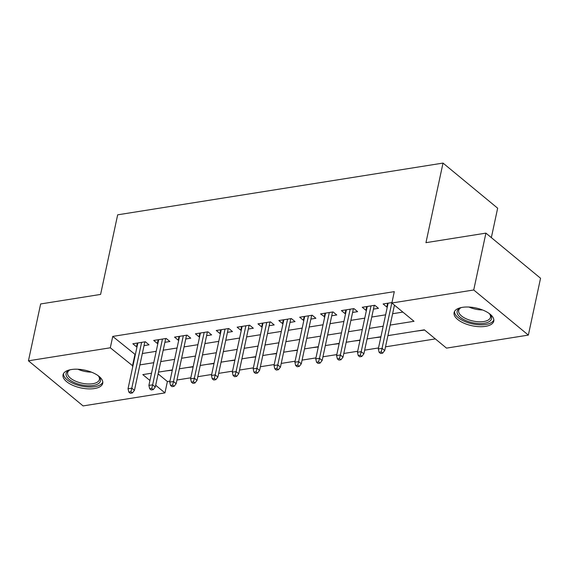 <?xml version="1.0" encoding="UTF-8"?>
<svg xmlns="http://www.w3.org/2000/svg" width="569" height="569" viewBox="0 0 569 569"><rect width="100%" height="100%" fill="white"/><g stroke="black" fill="none" stroke-linecap="round" stroke-linejoin="round"><path stroke-width="0.85" d="M71.36 369.537A20.292 9.09 12.1 0 1 92.875 372.738A20.292 9.09 12.1 0 1 102.719 383.307A20.292 9.09 12.1 0 1 94.397 388.563A20.292 9.09 12.1 0 1 72.889 385.362A20.292 9.09 12.1 0 1 63.038 374.8A20.292 9.09 12.1 0 1 71.36 369.537M462.412 307.345A20.292 9.09 12.1 0 1 483.927 310.539A20.292 9.09 12.1 0 1 493.771 321.108A20.292 9.09 12.1 0 1 485.449 326.364A20.292 9.09 12.1 0 1 463.934 323.171A20.292 9.09 12.1 0 1 454.09 312.601A20.292 9.09 12.1 0 1 462.412 307.345M491.346 237.622L497.655 208.197L443.016 163.083L117.662 214.826L100.599 294.422L40.641 303.953L28.45 360.803L110.308 347.787L132.911 366.002M443.016 163.083L425.953 242.671L485.912 233.134L540.55 278.248L528.359 335.098L446.501 348.121L424.353 329.828L387.916 335.625M158.118 373.883L167.386 381.529L169.96 381.123M176.952 380.007L190.814 377.802M197.806 376.692L211.668 374.487M218.667 373.371L232.529 371.166M239.521 370.056L253.383 367.851M260.374 366.742L274.237 364.537M281.228 363.42L295.098 361.215M302.089 360.106L315.951 357.901M322.943 356.791L336.805 354.587M343.797 353.47L357.666 351.265M364.658 350.155L378.52 347.951M385.512 346.834L435.349 338.911M167.386 381.529L164.946 392.902L83.088 405.917L28.45 360.803M144.035 345.618L149.042 344.821L145.351 341.77L132.84 343.761L136.532 346.813L137.044 346.727M164.889 342.303L169.896 341.507L166.205 338.455L153.694 340.447L157.385 343.491L157.898 343.413M185.743 338.982L190.757 338.185L187.066 335.141L174.548 337.133L178.239 340.177L178.751 340.098M206.604 335.667L211.611 334.871L207.92 331.819L195.409 333.811L199.1 336.862L199.612 336.777M227.458 332.353L232.465 331.556L228.774 328.505L216.263 330.497L219.954 333.541L220.466 333.462M248.312 329.031L253.326 328.235L249.635 325.191L237.117 327.175L240.808 330.226L241.32 330.148M269.173 325.717L274.18 324.92L270.488 321.869L257.977 323.861L261.669 326.912L262.174 326.826M290.026 322.395L295.034 321.599L291.342 318.555L278.831 320.546L282.523 323.59L283.035 323.512M310.88 319.081L315.895 318.284L312.203 315.233L299.685 317.225L303.377 320.276L303.889 320.191M331.741 315.767L336.748 314.97L333.057 311.919L320.546 313.91L324.743 316.876M352.595 312.445L357.602 311.648L353.911 308.604L341.4 310.596L345.091 313.64L345.603 313.562M373.449 309.131L378.463 308.334L374.772 305.283L362.254 307.274L365.945 310.325L366.457 310.24M416.401 331.094L424.645 330.07M395.54 334.408L407.703 332.481M374.686 337.73L380.86 337.033M353.833 341.044L359.999 340.354M332.972 344.366L339.145 343.669M312.118 347.68L318.291 346.983M291.264 350.995L297.438 350.305M270.41 354.316L276.577 353.619M249.549 357.631L255.723 356.934M228.695 360.945L234.869 360.255M207.841 364.267L214.008 363.57M186.981 367.581L193.154 366.891M165.771 370.96L172.3 370.206M390.178 325.084L414.019 321.293L391.863 303.007L394.303 291.634L112.747 336.414L135.344 354.636M142.342 353.52L156.205 351.315M163.196 350.205L177.059 348M184.05 346.891L197.912 344.686M204.911 343.569L218.773 341.364M225.765 340.255L239.627 338.05M246.619 336.933L260.481 334.728M267.473 333.619L281.342 331.414M288.334 330.305L302.196 328.1M309.187 326.983L323.05 324.778M330.041 323.669L343.904 321.464M350.902 320.354L364.765 318.149M371.756 317.033L385.618 314.828M392.61 313.718L402.866 312.089M391.963 302.552L383.108 303.96L386.799 307.004L387.311 306.926M394.31 305.816L395.114 305.688M485.912 233.134L473.728 289.984L528.359 335.098M112.747 336.414L110.308 347.787M391.863 303.007L473.728 289.984M139.903 364.893L153.765 362.688M160.757 361.578L174.619 359.373M181.618 358.257L195.48 356.052M202.472 354.942L216.334 352.737M223.325 351.621L237.188 349.416M244.179 348.306L258.049 346.101M265.04 344.992L278.902 342.787M285.894 341.67L299.756 339.465M306.748 338.356L320.61 336.151M327.609 335.041L341.471 332.837M348.463 331.72L362.325 329.515M369.317 328.405L383.179 326.201M151.503 373.228L142.798 374.608L149.946 380.512M155.686 385.249L164.946 392.902M380.924 336.734L367.062 338.939M360.063 340.056L346.201 342.261M339.209 343.37L325.347 345.575M318.356 346.692L304.493 348.897M297.502 350.006L283.632 352.211M276.641 353.321L262.778 355.525M255.787 356.642L241.925 358.847M234.933 359.957L221.064 362.161M214.072 363.271L200.21 365.476M193.218 366.592L179.356 368.797M172.364 369.907L158.502 372.112M134.896 354.707L132.456 366.073M387.61 303.241L386.799 307.004M366.756 306.563L365.945 310.325M345.895 309.877L345.091 313.64M325.041 313.192L324.238 316.954M304.187 316.513L303.377 320.276M283.326 319.828L282.523 323.59M262.473 323.142L261.669 326.912M241.619 326.464L240.808 330.226M220.758 329.778L219.954 333.541M199.904 333.1L199.1 336.862M179.05 336.414L178.239 340.177M158.196 339.729L157.385 343.491M137.335 343.05L136.532 346.813M381.18 351.919L379.096 352.254L380.576 353.47L382.66 353.143L381.18 351.919L382.062 348.342L378.307 348.939L388.122 303.163M391.877 302.566L382.062 348.342L384.715 350.54L394.452 305.14M382.66 353.143L384.715 350.54M378.307 348.939L379.096 352.254M489.148 313.462A17.561 7.866 12.1 0 1 490.009 314.365A17.561 7.866 12.1 0 1 484.29 323.263A17.561 7.866 12.1 0 1 462.099 318.612A17.561 7.866 12.1 0 1 460.293 307.993A17.561 7.866 12.1 0 1 461.445 307.523M460.975 307.694A16.259 7.283 -167.9 0 0 458.664 310.489A16.259 7.283 -167.9 0 0 466.559 318.953A16.259 7.283 -167.9 0 0 483.792 321.521A16.259 7.283 -167.9 0 0 490.464 317.31A16.259 7.283 -167.9 0 0 489.504 313.811M454.524 311.449A20.164 9.033 -167.9 0 0 465.008 321.57A20.164 9.033 -167.9 0 0 485.762 324.486A20.164 9.033 -167.9 0 0 493.849 319.885M98.096 375.654A17.561 7.866 12.1 0 1 98.956 376.557A17.561 7.866 12.1 0 1 95.457 384.971A17.561 7.866 12.1 0 1 76.061 383.286A17.561 7.866 12.1 0 1 69.24 370.191A17.561 7.866 12.1 0 1 70.392 369.715M69.923 369.893A16.259 7.283 -167.9 0 0 67.619 372.688A16.259 7.283 -167.9 0 0 76.843 381.699A16.259 7.283 -167.9 0 0 99.411 379.502A16.259 7.283 -167.9 0 0 98.451 376.009M63.472 373.648A20.164 9.033 -167.9 0 0 74.994 384.182A20.164 9.033 -167.9 0 0 102.797 382.076M360.326 355.241L358.242 355.568L359.715 356.791L361.806 356.457L360.326 355.241L361.201 351.663L357.453 352.261L367.261 306.478M371.016 305.88L361.201 351.663L363.861 353.854L374.26 305.368M361.806 356.457L363.861 353.854M357.453 352.261L358.242 355.568M339.473 358.555L337.389 358.89L338.861 360.106L340.945 359.772L339.473 358.555L340.347 354.978L336.592 355.575L346.407 309.792M350.163 309.202L340.347 354.978L343.007 357.176L353.399 308.683M340.945 359.772L343.007 357.176M336.592 355.575L337.389 358.89M318.612 361.87L316.528 362.204L318.007 363.42L320.091 363.093L318.612 361.87L319.494 358.299L315.738 358.89L325.553 313.114M329.309 312.516L319.494 358.299L322.146 360.49L332.545 311.997M320.091 363.093L322.146 360.49M315.738 358.89L316.528 362.204M297.758 365.191L295.674 365.518L297.153 366.742L299.237 366.408L297.758 365.191L298.633 361.614L294.884 362.211L304.7 316.428M308.448 315.831L298.633 361.614L301.293 363.804L311.691 315.318M299.237 366.408L301.293 363.804M294.884 362.211L295.674 365.518M276.904 368.506L274.82 368.84L276.292 370.056L278.376 369.729L276.904 368.506L277.779 364.928L274.023 365.526L283.839 319.75M287.594 319.152L277.779 364.928L280.439 367.126L290.83 318.633M278.376 369.729L280.439 367.126M274.023 365.526L274.82 368.84M256.05 371.827L253.959 372.154L255.438 373.378L257.522 373.044L256.05 371.827L256.925 368.25L253.169 368.847L262.985 323.064M266.74 322.467L256.925 368.25L259.585 370.44L269.976 321.954M257.522 373.044L259.585 370.44M253.169 368.847L253.959 372.154M235.189 375.142L233.105 375.476L234.584 376.692L236.668 376.358L235.189 375.142L236.071 371.564L232.316 372.162L242.131 326.378M245.879 325.781L236.071 371.564L238.724 373.762L249.122 325.269M236.668 376.358L238.724 373.762M232.316 372.162L233.105 375.476M214.335 378.456L212.251 378.79L213.724 380.007L215.815 379.679L214.335 378.456L215.21 374.879L211.455 375.476L221.27 329.7M225.025 329.102L215.21 374.879L217.87 377.076L228.269 328.583M215.815 379.679L217.87 377.076M211.455 375.476L212.251 378.79M193.481 381.778L191.39 382.105L192.87 383.328L194.954 382.994L193.481 381.778L194.356 378.2L190.601 378.798L200.416 333.014M204.171 332.417L194.356 378.2L197.016 380.391L207.408 331.905M194.954 382.994L197.016 380.391M190.601 378.798L191.39 382.105M172.62 385.092L170.536 385.426L172.016 386.643L174.1 386.308L172.62 385.092L173.502 381.514L169.747 382.112L179.562 336.336M183.318 335.738L173.502 381.514L176.155 383.712L186.554 335.219M174.1 386.308L176.155 383.712M169.747 382.112L170.536 385.426M151.767 388.407L149.683 388.741L151.155 389.957L153.246 389.63L151.767 388.407L152.641 384.836L148.893 385.426L158.701 339.65M162.457 339.053L152.641 384.836L155.301 387.027L165.7 338.541M153.246 389.63L155.301 387.027M148.893 385.426L149.683 388.741M130.913 391.728L128.822 392.055L130.301 393.279L132.385 392.944L130.913 391.728L131.788 388.15L128.032 388.748L137.847 342.965M141.603 342.367L131.788 388.15L134.448 390.341L144.839 341.855M132.385 392.944L134.448 390.341M128.032 388.748L128.822 392.055M482.491 309.949A16.259 7.283 12.1 0 1 468.956 307.047M91.438 372.14A16.259 7.283 12.1 0 1 79.383 369.85A16.259 7.283 12.1 0 1 77.903 369.245"/></g></svg>
